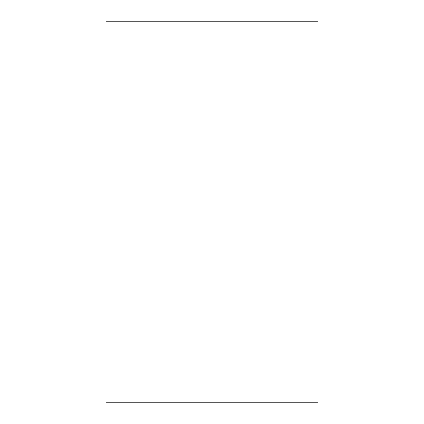 <?xml version="1.0" encoding="UTF-8"?>
<svg xmlns="http://www.w3.org/2000/svg" width="424" height="424" viewBox="0 0 424 424"><rect width="100%" height="100%" fill="white"/><g stroke="black" fill="none" stroke-linecap="round" stroke-linejoin="round"><path stroke-width="0.64" d="M318 402.8L318 21.2L106 21.2L106 402.8L318 402.8"/></g></svg>
